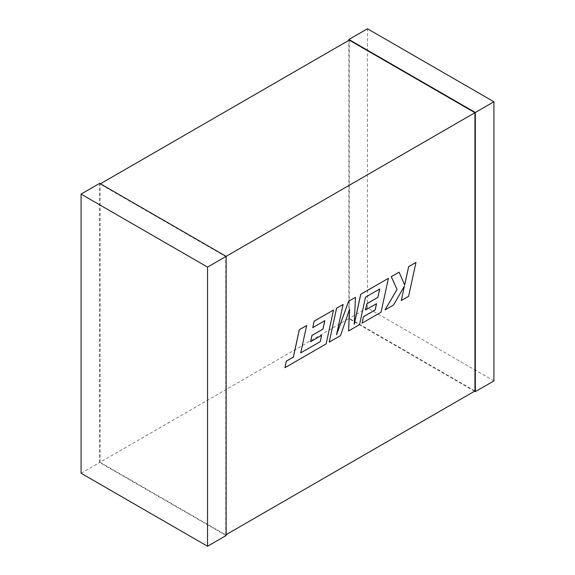 <?xml version="1.0" encoding="UTF-8"?>
<svg xmlns="http://www.w3.org/2000/svg" width="575" height="575" viewBox="0 0 575 575"><rect width="100%" height="100%" fill="white"/><g stroke="black" fill="none" stroke-linecap="round" stroke-linejoin="round"><path stroke-width="0.43" stroke-dasharray="2.88 2.16" d="M226.133 256.364L225.759 256.579L100.05 184L100.424 183.784M474.95 391L349.241 318.421L100.05 462.293L225.759 534.872L226.133 534.657M225.759 534.872L225.759 256.579M100.05 462.293L100.05 184M349.241 40.128L349.241 318.421M474.576 391.216L348.867 318.636L348.867 40.343M493.918 380.909L367.461 307.898L348.867 318.636M367.461 307.898L367.461 28.75M226.133 535.512L99.676 462.508L99.676 183.353M81.082 473.239L99.676 462.508M300.711 352.827L306.619 325.507M284.905 367.677L326.097 343.893L333.478 309.997M312.707 327.635L324.774 320.706M310.601 341.687L321.605 335.376M329.188 342.111L340.443 335.613L349.528 309.343M348.551 330.927L359.483 324.623L365.456 297.174L379.665 289.017M365.492 309.997L376.496 303.686M362.042 323.143L380.995 312.196L388.384 278.3M354.229 324.207L355.458 297.311M336.605 334.478L343.088 304.448M408.602 296.305L415.933 262.394M404.656 284.956L399.05 272.14M385.042 309.86L393.487 304.987L404.362 286.192M401.257 300.502L408.559 296.283"/><path stroke-width="0.86" d="M100.424 183.784L349.241 40.128L474.95 112.707L226.133 256.364L226.133 535.512L207.539 546.25L81.082 473.239L81.082 194.091L99.676 183.353L226.133 256.364L207.539 267.102L207.539 546.25M226.133 534.657L474.95 391L474.95 112.707M348.867 40.343L348.867 39.488L475.324 112.492L475.324 391.647L474.576 391.216M348.867 39.488L367.461 28.75L493.918 101.761L493.918 380.909L475.324 391.647M493.918 101.761L475.324 112.492M81.082 194.091L207.539 267.102M320.261 341.665L300.696 352.877L306.655 325.529L299.345 329.748L293.394 357.097L286.364 361.15L284.941 367.698L326.133 343.915L333.514 310.018L314.13 321.217L312.743 327.657L324.825 320.678L323.006 329.094L311.995 335.448L310.637 341.708L321.648 335.354L320.261 341.665L300.711 352.827M306.655 325.529L299.309 329.727L293.351 357.075L286.328 361.129L284.941 367.698M333.514 310.018L314.094 321.195L312.743 327.657M324.774 320.706L322.963 329.072L311.952 335.426L310.637 341.708M321.605 335.376L320.225 341.643M348.587 330.948L359.519 324.645L365.492 297.196L379.716 288.988L377.897 297.397L366.886 303.758L365.527 310.018L376.546 303.658L375.159 309.975L363.465 316.724L362.077 323.164L381.038 312.218L388.42 278.322L360.777 294.285L354.214 324.451L355.494 297.332L348.651 301.286L336.533 334.787L343.124 304.47L336.605 308.236L329.231 342.132L340.486 335.635L349.578 309.213L348.587 330.948L349.528 309.343M329.231 342.132L336.569 308.214L343.124 304.47M379.665 289.017L377.861 297.376L366.85 303.737L365.527 310.018M376.496 303.686L375.116 309.954L363.429 316.703L362.077 323.164M388.42 278.322L360.733 294.263L354.229 324.207M355.494 297.332L348.615 301.264L336.605 334.478M415.977 262.416L408.674 266.627L404.685 285.02L399.093 272.162L391.28 276.668L397.059 289.426L385.077 309.882L393.523 305.009L404.426 286.077L401.293 300.524L408.602 296.305L415.977 262.416L408.638 266.606L404.656 284.956M399.093 272.162L391.244 276.647L397.023 289.405L385.077 309.882M404.362 286.192L401.293 300.524"/></g></svg>
